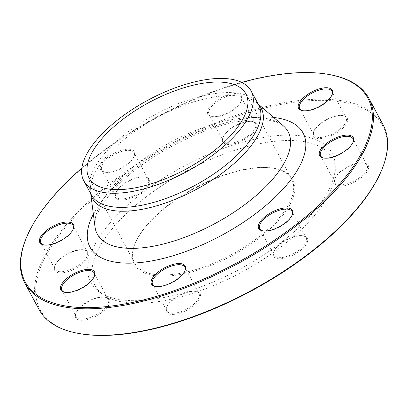 <?xml version="1.0" encoding="UTF-8"?>
<svg xmlns="http://www.w3.org/2000/svg" width="408" height="408" viewBox="0 0 408 408"><rect width="100%" height="100%" fill="white"/><g stroke="black" fill="none" stroke-linecap="round" stroke-linejoin="round"><path stroke-width="0.31" stroke-dasharray="2.04 1.53" d="M26.653 237.15A195.243 83.569 151.8 0 1 295.366 73.088A195.243 83.569 151.8 0 1 329.751 74.628M383.168 124.97A195.243 83.569 -28.2 0 0 309.555 99.557A195.243 83.569 -28.2 0 0 111.068 182.702A195.243 83.569 -28.2 0 0 39.025 309.499M258.101 167.576A88.98 38.087 151.8 0 1 273.773 168.274A88.98 38.087 151.8 0 1 291.644 179.158A88.98 38.087 151.8 0 1 258.815 236.946A88.98 38.087 151.8 0 1 168.351 274.834A88.98 38.087 151.8 0 1 134.808 263.252A88.98 38.087 151.8 0 1 135.635 242.347A88.98 38.087 151.8 0 1 258.101 167.576M168.29 275.997A89.811 38.439 -28.2 0 0 274.543 224.594A89.811 38.439 -28.2 0 0 274.691 168.443A89.811 38.439 -28.2 0 0 195.417 187.991A89.811 38.439 -28.2 0 0 135.262 243.204A89.811 38.439 -28.2 0 0 168.29 275.997M281.454 140.745A134.594 57.61 151.8 0 1 335.279 171.049A134.594 57.61 151.8 0 1 240.802 272.636A134.594 57.61 151.8 0 1 103.902 295.111A134.594 57.61 151.8 0 1 133.911 206.856A134.594 57.61 151.8 0 1 281.454 140.745M280.5 135.374A136.92 58.604 151.8 0 1 335.254 166.199A136.92 58.604 151.8 0 1 239.144 269.545A136.92 58.604 151.8 0 1 99.878 292.403A136.92 58.604 151.8 0 1 130.402 202.623A136.92 58.604 151.8 0 1 280.5 135.374M354.7 181.937A19.11 8.18 -28.2 0 0 367.725 170.57A19.11 8.18 -28.2 0 0 364.375 163.083A19.11 8.18 -28.2 0 0 347.509 167.239A19.11 8.18 -28.2 0 0 334.708 178.99A19.11 8.18 -28.2 0 0 354.7 181.937M344.678 126.159A19.11 8.18 -28.2 0 0 343.337 115.714A19.11 8.18 -28.2 0 0 326.471 119.876A19.11 8.18 -28.2 0 0 313.675 131.621A19.11 8.18 -28.2 0 0 323.141 138.297A19.11 8.18 -28.2 0 0 344.678 126.159M256.617 124.119A19.11 8.18 -28.2 0 0 252.659 121.548A19.11 8.18 -28.2 0 0 235.793 125.705A19.11 8.18 -28.2 0 0 222.998 137.45A19.11 8.18 -28.2 0 0 239.022 142.219A19.11 8.18 -28.2 0 0 256.617 124.119M142.096 177.011A19.11 8.18 -28.2 0 0 115.796 193.066A19.11 8.18 -28.2 0 0 136.323 195.733A19.11 8.18 -28.2 0 0 145.462 177.159A19.11 8.18 -28.2 0 0 142.096 177.011M68.202 253.852A19.11 8.18 -28.2 0 0 54.866 265.883A19.11 8.18 -28.2 0 0 75.393 268.556A19.11 8.18 -28.2 0 0 84.532 249.976A19.11 8.18 -28.2 0 0 68.202 253.852M78.224 309.636A19.11 8.18 -28.2 0 0 75.903 313.252A19.11 8.18 -28.2 0 0 96.431 315.92A19.11 8.18 -28.2 0 0 105.57 297.345A19.11 8.18 -28.2 0 0 78.224 309.636M166.291 311.676A19.11 8.18 -28.2 0 0 190.857 307.831A19.11 8.18 -28.2 0 0 196.248 291.516A19.11 8.18 -28.2 0 0 179.377 295.673A19.11 8.18 -28.2 0 0 166.581 307.418A19.11 8.18 -28.2 0 0 166.291 311.676M280.806 258.784A19.11 8.18 -28.2 0 0 303.414 247.845A19.11 8.18 -28.2 0 0 303.445 235.901A19.11 8.18 -28.2 0 0 286.579 240.057A19.11 8.18 -28.2 0 0 273.783 251.807A19.11 8.18 -28.2 0 0 280.806 258.784M79.167 333.54A194.412 83.212 151.8 0 1 172.13 144.565A194.412 83.212 151.8 0 1 380.98 171.712M207.799 113.914A19.11 8.18 151.8 0 1 225.394 95.814A19.11 8.18 151.8 0 1 241.419 100.582A19.11 8.18 151.8 0 1 228.623 112.328A19.11 8.18 151.8 0 1 211.752 116.484A19.11 8.18 151.8 0 1 207.799 113.914M107.921 172.252A19.11 8.18 151.8 0 1 104.555 172.1A19.11 8.18 151.8 0 1 113.689 153.525A19.11 8.18 151.8 0 1 134.217 156.193A19.11 8.18 151.8 0 1 107.921 172.252M241.714 82.375A194.412 83.212 -28.2 0 0 81.824 168.106M280.872 257.621A18.278 7.823 151.8 0 1 273.982 255.245A18.278 7.823 151.8 0 1 274.15 250.946A18.278 7.823 151.8 0 1 286.396 239.71A18.278 7.823 151.8 0 1 302.527 235.732A18.278 7.823 151.8 0 1 306.199 237.966A18.278 7.823 151.8 0 1 299.457 249.839A18.278 7.823 151.8 0 1 280.872 257.621M263.017 230.913A18.278 7.823 -28.2 0 0 263.461 231.01A18.278 7.823 -28.2 0 0 266.679 231.152A18.278 7.823 -28.2 0 0 291.837 215.791A18.278 7.823 -28.2 0 0 292.006 215.373M166.668 310.631A18.278 7.823 151.8 0 1 166.949 306.561A18.278 7.823 151.8 0 1 179.194 295.326A18.278 7.823 151.8 0 1 195.325 291.348A18.278 7.823 151.8 0 1 198.997 293.582A18.278 7.823 151.8 0 1 186.584 309.116A18.278 7.823 151.8 0 1 166.78 310.855A18.278 7.823 151.8 0 1 166.668 310.631M155.815 286.528A18.278 7.823 -28.2 0 0 156.259 286.62A18.278 7.823 -28.2 0 0 172.39 282.642A18.278 7.823 -28.2 0 0 184.635 271.407A18.278 7.823 -28.2 0 0 184.804 270.983M78.494 308.933A18.278 7.823 151.8 0 1 104.647 297.177A18.278 7.823 151.8 0 1 108.319 299.411A18.278 7.823 151.8 0 1 95.906 314.945A18.278 7.823 151.8 0 1 76.102 316.69A18.278 7.823 151.8 0 1 76.271 312.39A18.278 7.823 151.8 0 1 78.494 308.933M65.137 292.363A18.278 7.823 -28.2 0 0 65.581 292.454A18.278 7.823 -28.2 0 0 91.734 280.699A18.278 7.823 -28.2 0 0 93.957 277.236A18.278 7.823 -28.2 0 0 94.126 276.818M67.993 253.516A18.278 7.823 151.8 0 1 83.609 249.813A18.278 7.823 151.8 0 1 87.281 252.047A18.278 7.823 151.8 0 1 74.873 267.577A18.278 7.823 151.8 0 1 55.065 269.321A18.278 7.823 151.8 0 1 55.238 265.027A18.278 7.823 151.8 0 1 67.993 253.516M44.1 244.994A18.278 7.823 -28.2 0 0 44.543 245.086A18.278 7.823 -28.2 0 0 60.165 241.378A18.278 7.823 -28.2 0 0 72.92 229.872A18.278 7.823 -28.2 0 0 73.088 229.449M141.321 176.848A18.278 7.823 151.8 0 1 144.539 176.99A18.278 7.823 151.8 0 1 148.211 179.229A18.278 7.823 151.8 0 1 135.798 194.759A18.278 7.823 151.8 0 1 115.994 196.503A18.278 7.823 151.8 0 1 116.163 192.209A18.278 7.823 151.8 0 1 141.321 176.848M108.691 172.411A18.278 7.823 -28.2 0 0 133.85 157.054A18.278 7.823 -28.2 0 0 134.018 152.755A18.278 7.823 -28.2 0 0 127.128 150.379A18.278 7.823 -28.2 0 0 108.543 158.161A18.278 7.823 -28.2 0 0 101.801 170.034A18.278 7.823 -28.2 0 0 105.473 172.268A18.278 7.823 -28.2 0 0 108.691 172.411M255.52 123.838A18.278 7.823 151.8 0 1 242.745 139.281A18.278 7.823 151.8 0 1 223.196 140.887A18.278 7.823 151.8 0 1 223.365 136.593A18.278 7.823 151.8 0 1 235.61 125.358A18.278 7.823 151.8 0 1 251.741 121.38A18.278 7.823 151.8 0 1 255.413 123.614A18.278 7.823 151.8 0 1 255.52 123.838M208.891 114.194A18.278 7.823 -28.2 0 0 209.003 114.418A18.278 7.823 -28.2 0 0 212.675 116.652A18.278 7.823 -28.2 0 0 228.806 112.674A18.278 7.823 -28.2 0 0 241.052 101.439A18.278 7.823 -28.2 0 0 241.332 97.369A18.278 7.823 -28.2 0 0 241.22 97.145A18.278 7.823 -28.2 0 0 221.671 98.751A18.278 7.823 -28.2 0 0 208.891 114.194M343.699 125.537A18.278 7.823 151.8 0 1 326.976 136.18A18.278 7.823 151.8 0 1 313.874 135.058A18.278 7.823 151.8 0 1 314.043 130.764A18.278 7.823 151.8 0 1 326.288 119.524A18.278 7.823 151.8 0 1 342.419 115.546A18.278 7.823 151.8 0 1 346.091 117.784A18.278 7.823 151.8 0 1 343.699 125.537M302.909 110.731A18.278 7.823 -28.2 0 0 303.353 110.823A18.278 7.823 -28.2 0 0 329.506 99.067A18.278 7.823 -28.2 0 0 331.73 95.61A18.278 7.823 -28.2 0 0 331.898 95.186M354.2 180.953A18.278 7.823 151.8 0 1 334.912 182.422A18.278 7.823 151.8 0 1 335.08 178.128A18.278 7.823 151.8 0 1 347.32 166.892A18.278 7.823 151.8 0 1 363.457 162.914A18.278 7.823 151.8 0 1 367.129 165.148A18.278 7.823 151.8 0 1 354.2 180.953M323.942 158.095A18.278 7.823 -28.2 0 0 324.391 158.187A18.278 7.823 -28.2 0 0 340.007 154.484A18.278 7.823 -28.2 0 0 352.762 142.973A18.278 7.823 -28.2 0 0 352.93 142.555M93.366 214.19A120.855 51.729 151.8 0 1 257.494 117.264A120.855 51.729 151.8 0 1 273.712 117.489M90.816 193.876A95.671 40.948 151.8 0 1 90.53 192.194A95.671 40.948 151.8 0 1 133.753 132.049A95.671 40.948 151.8 0 1 225.104 95.717A95.671 40.948 151.8 0 1 256.958 102.954A95.671 40.948 151.8 0 1 258.203 104.127M247.294 117.667A108.268 46.339 -28.2 0 0 143.917 158.783A108.268 46.339 -28.2 0 0 95.003 226.848C95.054 226.343 94.024 224.13 96.813 215.694C98.955 209.763 103.03 203.026 109.048 195.478C136.644 159.339 208.784 121.487 252.669 119.942C260.87 119.462 267.668 119.876 273.059 121.191C281.627 123.537 282.902 125.618 283.351 125.858A108.268 46.339 -28.2 0 0 247.294 117.667M258.106 103.948L256.958 102.954L258.723 105.096A94.962 40.647 -28.2 0 0 222.921 92.738A94.962 40.647 -28.2 0 0 126.378 133.176A94.962 40.647 -28.2 0 0 91.341 194.846L90.53 192.194L90.724 193.698M89.031 177.888L134.808 263.252M245.871 93.789L291.644 179.158M335.279 171.049L335.254 166.199M103.902 295.111L99.878 292.403M135.635 242.347L135.262 243.204M273.773 168.274L274.691 168.443M306.199 237.966L292.006 211.497M273.982 255.245L259.789 228.771M274.15 250.946L273.783 251.807M302.527 235.732L303.445 235.901M291.837 215.791L292.205 214.934M263.461 231.01L262.538 230.841M166.949 306.561L166.581 307.418M195.325 291.348L196.248 291.516M198.997 293.582L184.804 267.113M166.78 310.855L152.587 284.386M184.635 271.407L185.002 270.55M156.259 286.62L155.341 286.452M76.271 312.39L75.903 313.252M104.647 297.177L105.57 297.345M108.319 299.411L94.126 272.942M76.102 316.69L61.909 290.215M93.957 277.236L94.325 276.379M65.581 292.454L64.663 292.286M55.238 265.027L54.866 265.883M83.609 249.813L84.532 249.976M87.281 252.047L73.088 225.578M55.065 269.321L40.871 242.852M72.92 229.872L73.292 229.01M44.543 245.086L43.625 244.917M116.163 192.209L115.796 193.066M144.539 176.99L145.462 177.159M148.211 179.229L134.018 152.755M115.994 196.503L101.801 170.034M133.85 157.054L134.217 156.193M105.473 172.268L104.555 172.1M223.365 136.593L222.998 137.45M251.741 121.38L252.659 121.548M255.413 123.614L241.22 97.145M223.196 140.887L209.003 114.418M241.052 101.439L241.419 100.582M212.675 116.652L211.752 116.484M314.043 130.764L313.675 131.621M342.419 115.546L343.337 115.714M346.091 117.784L331.898 91.31M313.874 135.058L299.681 108.589M331.73 95.61L332.097 94.748M303.353 110.823L302.43 110.655M335.08 178.128L334.708 178.99M363.457 162.914L364.375 163.083M367.129 165.148L352.935 138.679M334.912 182.422L320.719 155.953M352.762 142.973L353.134 142.117M324.391 158.187L323.468 158.024"/><path stroke-width="0.61" d="M328.833 74.46L329.751 74.628A195.243 83.569 151.8 0 1 368.975 98.501A195.243 83.569 151.8 0 1 236.395 264.415A195.243 83.569 151.8 0 1 24.832 283.03A195.243 83.569 151.8 0 1 26.653 237.15L27.02 236.288A194.412 83.212 -28.2 0 0 235.87 263.435A194.412 83.212 -28.2 0 0 328.833 74.46A194.412 83.212 -28.2 0 0 294.591 72.93A194.412 83.212 -28.2 0 0 241.714 82.375M24.832 283.03L39.025 309.499A195.243 83.569 -28.2 0 0 78.249 333.372A195.243 83.569 -28.2 0 0 112.633 334.912A195.243 83.569 -28.2 0 0 381.347 170.85A195.243 83.569 -28.2 0 0 383.168 124.97L368.975 98.501M212.323 82.207A88.98 38.087 151.8 0 1 245.871 93.789A88.98 38.087 151.8 0 1 185.451 169.402A88.98 38.087 151.8 0 1 89.031 177.888A88.98 38.087 151.8 0 1 121.864 120.1A88.98 38.087 151.8 0 1 212.323 82.207M381.347 170.85L380.98 171.712A194.412 83.212 151.8 0 1 113.409 335.07A194.412 83.212 151.8 0 1 79.167 333.54L78.249 333.372M333.142 139.164A19.11 8.18 151.8 0 1 353.134 142.117A19.11 8.18 151.8 0 1 340.333 153.862A19.11 8.18 151.8 0 1 323.468 158.024A19.11 8.18 151.8 0 1 320.117 150.537A19.11 8.18 151.8 0 1 333.142 139.164M301.094 100.21A19.11 8.18 151.8 0 1 322.631 88.072A19.11 8.18 151.8 0 1 332.097 94.748A19.11 8.18 151.8 0 1 319.301 106.498A19.11 8.18 151.8 0 1 302.43 110.655A19.11 8.18 151.8 0 1 301.094 100.21M59.956 241.041A19.11 8.18 151.8 0 1 43.625 244.917A19.11 8.18 151.8 0 1 52.765 226.343A19.11 8.18 151.8 0 1 73.292 229.01A19.11 8.18 151.8 0 1 59.956 241.041M92.004 279.995A19.11 8.18 151.8 0 1 64.663 292.286A19.11 8.18 151.8 0 1 73.797 273.712A19.11 8.18 151.8 0 1 94.325 276.379A19.11 8.18 151.8 0 1 92.004 279.995M185.298 266.291A19.11 8.18 151.8 0 1 185.002 270.55A19.11 8.18 151.8 0 1 172.207 282.295A19.11 8.18 151.8 0 1 155.341 286.452A19.11 8.18 151.8 0 1 160.726 270.137A19.11 8.18 151.8 0 1 185.298 266.291M285.177 207.958A19.11 8.18 151.8 0 1 292.205 214.934A19.11 8.18 151.8 0 1 279.409 226.68A19.11 8.18 151.8 0 1 262.538 230.841A19.11 8.18 151.8 0 1 262.574 218.892A19.11 8.18 151.8 0 1 285.177 207.958M81.824 168.106A194.412 83.212 -28.2 0 0 27.02 236.288M215.342 78.606A94.962 40.647 151.8 0 1 251.144 90.964A94.962 40.647 151.8 0 1 186.66 171.661A94.962 40.647 151.8 0 1 83.762 180.713A94.962 40.647 151.8 0 1 118.799 119.044A94.962 40.647 151.8 0 1 215.342 78.606M292.006 215.373A18.278 7.823 -28.2 0 0 292.006 211.497A18.278 7.823 -28.2 0 0 285.115 209.12A18.278 7.823 -28.2 0 0 266.531 216.903A18.278 7.823 -28.2 0 0 259.789 228.771A18.278 7.823 -28.2 0 0 263.017 230.913M184.804 270.983A18.278 7.823 -28.2 0 0 184.916 267.337A18.278 7.823 -28.2 0 0 184.804 267.113A18.278 7.823 -28.2 0 0 165.255 268.719A18.278 7.823 -28.2 0 0 152.48 284.162A18.278 7.823 -28.2 0 0 152.587 284.386A18.278 7.823 -28.2 0 0 155.815 286.528M94.126 276.818A18.278 7.823 -28.2 0 0 94.126 272.942A18.278 7.823 -28.2 0 0 81.024 271.82A18.278 7.823 -28.2 0 0 64.301 282.464A18.278 7.823 -28.2 0 0 61.909 290.215A18.278 7.823 -28.2 0 0 65.137 292.363M73.088 229.449A18.278 7.823 -28.2 0 0 73.088 225.578A18.278 7.823 -28.2 0 0 53.8 227.047A18.278 7.823 -28.2 0 0 40.871 242.852A18.278 7.823 -28.2 0 0 44.1 244.994M331.898 95.186A18.278 7.823 -28.2 0 0 331.898 91.31A18.278 7.823 -28.2 0 0 318.796 90.188A18.278 7.823 -28.2 0 0 302.073 100.832A18.278 7.823 -28.2 0 0 299.681 108.589A18.278 7.823 -28.2 0 0 302.909 110.731M352.93 142.555A18.278 7.823 -28.2 0 0 352.935 138.679A18.278 7.823 -28.2 0 0 333.642 140.148A18.278 7.823 -28.2 0 0 320.719 155.953A18.278 7.823 -28.2 0 0 323.942 158.095M273.712 117.489A120.855 51.729 151.8 0 1 284.555 187.399A120.855 51.729 151.8 0 1 145.595 261.91A120.855 51.729 151.8 0 1 93.366 214.19M258.203 104.127A95.671 40.948 151.8 0 1 196.207 189.465A95.671 40.948 151.8 0 1 90.816 193.876M90.724 193.698L95.003 226.848A108.268 46.339 -28.2 0 0 214.593 223.757A108.268 46.339 -28.2 0 0 283.351 125.858L258.106 103.948M83.762 180.713L91.341 194.846A94.962 40.647 -28.2 0 0 194.239 185.793A94.962 40.647 -28.2 0 0 258.723 105.096L251.144 90.964"/></g></svg>

